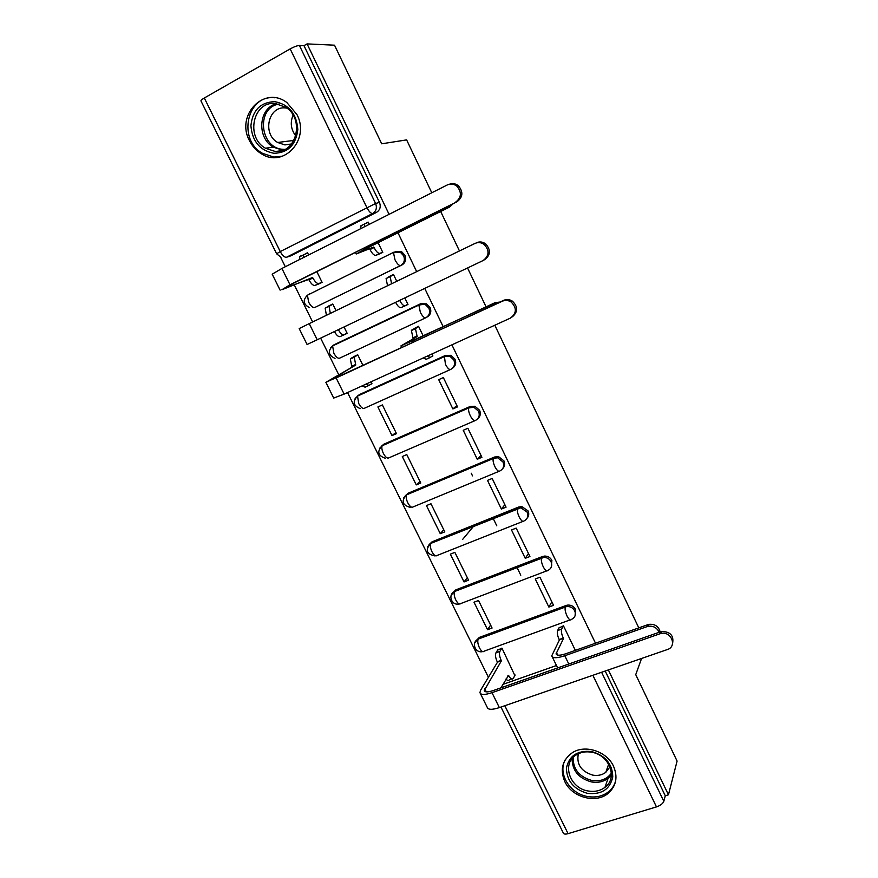 <?xml version="1.0" encoding="UTF-8"?>
<svg xmlns="http://www.w3.org/2000/svg" width="878" height="878" viewBox="0 0 878 878"><rect width="100%" height="100%" fill="white"/><g stroke="black" fill="none" stroke-linecap="round" stroke-linejoin="round"><path stroke-width="1.32" d="M315.707 307.037L401.915 264.991C405.493 262.741 406.492 259.482 404.912 255.224L401.729 251.799L395.429 251.547M426.785 317.188L427.037 317.046C430.626 314.873 431.636 311.679 430.077 307.465L426.488 303.843L420.617 303.755L419.388 304.425L425.27 304.512L428.87 308.145C430.439 312.37 429.419 315.575 425.819 317.759C424.283 318.132 422.461 316.332 420.364 312.349L418.861 305.083L419.388 304.425L333.245 345.219L332.619 345.921L333.827 353.121C335.934 356.973 337.865 358.652 339.632 358.158L425.687 317.814M452.488 368.233C455.616 366.005 456.45 362.976 454.969 359.146L450.897 355.327L445.53 355.392L444.378 356.205L449.755 356.128L453.838 359.969C455.386 364.14 454.354 367.289 450.743 369.397C449.295 369.934 447.528 368.244 445.464 364.315L444.378 356.205L358.059 395.473L357.522 396.099L358.74 403.551C360.814 407.337 362.702 408.918 364.381 408.27L450.392 369.55M477.709 418.773C480.343 416.523 480.968 413.692 479.597 410.267L474.932 406.251L470.18 406.481L469.104 407.436L473.857 407.194L478.532 411.233C480.057 415.36 479.015 418.444 475.393 420.474C474.032 421.177 472.331 419.596 470.29 415.733C468.753 412.331 468.237 409.741 468.753 407.963L382.171 445.75C381.469 447.571 381.875 450.14 383.39 453.443C385.442 457.175 387.264 458.645 388.866 457.855L474.844 420.716M502.567 468.764C504.773 466.547 505.234 463.913 503.95 460.851L498.572 456.648L494.566 457.021L493.557 458.107L497.574 457.734L502.973 461.938C504.477 466.02 503.412 469.05 499.791 471.014C498.506 471.87 496.86 470.388 494.852 466.58C493.271 463.09 492.756 460.412 493.282 458.546L406.569 494.852C405.823 496.75 406.24 499.406 407.787 502.809C409.806 506.496 411.573 507.868 413.088 506.924L499.033 471.321M527.074 518.239C528.907 516.099 529.236 513.641 528.051 510.886L521.828 506.573L518.689 507.023L517.757 508.241L520.895 507.791L527.14 512.115C528.633 516.143 527.557 519.107 523.925 521.005C522.717 522.015 521.126 520.643 519.15 516.89C517.526 513.29 516.999 510.524 517.559 508.592L430.692 543.438C429.924 545.414 430.341 548.157 431.921 551.658C433.919 555.291 435.631 556.564 437.068 555.478L522.97 521.389M551.241 567.232L551.9 560.394C550.33 557.53 547.938 556.092 544.7 556.059L542.56 556.498L541.693 557.848L543.844 557.398C547.082 557.442 549.485 558.891 551.066 561.755C552.525 565.739 551.439 568.648 547.795 570.48C546.676 571.633 545.139 570.36 543.186 566.661C541.528 562.952 540.991 560.087 541.572 558.09L454.574 591.509C453.772 593.561 454.189 596.392 455.814 600.003C457.778 603.581 459.446 604.766 460.796 603.537L546.665 570.909M575.09 615.741L575.496 609.376C573.641 606.149 570.898 604.744 567.254 605.151L566.178 605.447L565.388 606.917L566.464 606.621C570.118 606.215 572.873 607.631 574.728 610.868C576.166 614.798 575.068 617.651 571.413 619.429C570.371 620.724 568.889 619.55 566.968 615.906C565.267 612.076 564.719 609.123 565.322 607.049L478.203 639.085C477.369 641.192 477.786 644.123 479.454 647.854C481.396 651.377 483.01 652.464 484.283 651.103L570.118 619.901M564.817 781.618C571.962 797.378 595.899 803.941 608.202 793.317C616.29 786.019 618.046 776.953 613.481 766.143C606.819 751.381 585.264 744.324 572.522 752.578C562.359 759.81 559.791 769.49 564.817 781.618M249.484 140.678C252.293 146.264 256.211 150.61 261.271 153.705C283.364 168.62 310.384 139.668 296.951 114.568L286.876 102.561C264.278 85.067 235.403 115.237 249.484 140.678M280.587 257.188L285.317 266.747M294.317 284.955L312.634 321.974M320.635 338.14L338.688 374.632M347.556 392.554L488.409 677.267M376.519 212.355L290.925 255.794L286.469 257.276L372.634 213.519L376.519 212.355C380.097 210.04 381.074 206.714 379.461 202.401L375.597 203.487C377.222 207.834 376.234 211.181 372.634 213.519C370.9 213.573 368.947 211.532 366.774 207.406L290.179 48.905C294.152 46.753 297.236 45.601 299.409 45.469L375.597 203.487L280.247 251.569L276.625 253.797L280.993 257.32M431.789 192.776L406.624 139.887L381.71 143.805L334.518 45.184L307.07 43.9L389.097 214.342M641.577 658.456L635.738 674.644L677.092 761.072L668.454 794.799L608.355 669.936M595.504 643.223L451.907 344.845M443.192 326.726L424.743 288.412M416.677 271.642L397.975 232.78M440.69 211.499L459.457 250.943M467.557 267.966L486.061 306.85M494.808 325.233L638.8 627.88M276.581 253.72L201.018 101.058C200.612 100.542 201.71 99.521 204.311 97.996L290.179 48.905M307.07 43.9L303.975 45.667L299.409 45.469M502.918 684.379L556.476 665.524M668.454 794.799L665.272 795.764L663.823 801.318C662.868 803.633 660.421 805.488 656.47 806.893L568.077 833.661C565.344 834.407 563.753 834.177 563.281 832.948L500.965 707.042M575.342 650.368L563.467 625.827L558.979 627.935M514.859 675.566L501.953 648.129L497.606 650.137M487.553 629.713L492.075 628.044L478.532 600.497L474.01 602.209L487.553 629.713L490.604 625.048M548.86 607.06L553.546 605.326L539.948 577.23L535.273 578.997L548.86 607.06L551.845 601.814M464.034 581.938L468.556 580.193L454.87 552.372L450.359 554.15L464.034 581.938L467.305 577.647M525.242 558.309L529.928 556.509L516.187 528.106L511.512 529.95L525.242 558.309L528.479 553.513M462.64 539.421L473.977 525.812M440.273 533.67L444.784 531.859L430.955 503.731L426.456 505.596L440.273 533.67L443.752 529.763M501.382 509.042L506.057 507.166L492.163 478.455L487.499 480.387L501.382 509.042L504.861 504.707M416.26 484.897L420.76 483.01L406.788 454.584L402.3 456.527L416.26 484.897L419.969 481.385M477.259 459.26L481.923 457.295L467.886 428.277L463.233 430.286L477.259 459.26L481.001 455.386M392.005 435.609L396.494 433.644L382.369 404.923L377.891 406.942L392.005 435.609L395.934 432.503M452.883 408.928L457.537 406.887L443.346 377.562L438.704 379.658L452.883 408.928L456.889 405.548M370.571 384.388L371.965 383.752L371.01 381.831M431.603 356.534L432.887 355.941L431.932 353.977M423.229 335.989L418.543 326.298L413.999 328.668M362.998 365.511L357.697 354.734L353.307 357.017M342.672 335.396L347.095 333.179M342.705 335.462L347.172 333.344L344.033 326.956M403.298 306.587L404.934 305.807M403.331 306.652L407.974 304.446L404.813 297.927M396.757 281.278L393.476 274.485L388.844 276.735L393.553 274.638L390.128 276.614L391.599 283.77L387.538 285.69L386.09 278.578L390.732 275.911M336.022 310.658L332.751 304.007L328.284 306.181L332.817 304.139M317.573 284.395L322.116 282.387L316.837 271.642M378.056 254.477L382.786 252.381L378.089 242.679M334.222 344.703L420.617 303.755M357.236 396.285L359.42 394.573L445.53 355.392M381.37 446.276L383.895 444.158L470.18 406.481M405.307 495.73L408.116 493.238L494.566 457.021M429.035 544.656L432.086 541.803L518.689 507.023M452.565 593.045L455.814 589.862L542.56 556.498M475.887 640.918L479.289 637.428L566.178 605.447M520.775 575.211L516.955 567.353M496.783 525.812L493.787 519.655M472.518 475.876L471.223 473.209M369.232 224.373L368.123 222.09L366.795 222.76M308.639 254.96L307.541 252.732L306.115 253.457M309.693 293.812L308.288 294.767M333.881 344.922L332.861 345.811M303.975 45.667L379.461 202.401M289.235 256.354L290.925 255.794M665.272 795.764L605.194 671.022M659.115 632.303C656.963 627.638 653.298 625.641 648.129 626.31L647.174 626.585L647.898 624.653L648.842 624.379C654.856 623.797 658.632 626.31 660.168 631.93M563.347 625.871L561.668 629.098C561.02 631.216 561.558 634.212 563.27 638.076L559.385 640.018L551.757 655.822C552.602 658.346 556.948 658.324 564.784 655.745L647.174 626.585M559.385 640.018L559.165 639.557C557.453 635.694 556.926 632.698 557.574 630.58L559.286 627.353M647.898 624.653L565.761 653.759C559.934 655.679 556.707 655.701 556.07 653.825L563.489 638.547M480.398 693.565L487.235 707.339C488.036 709.852 492.086 709.94 499.362 707.602L667.379 649.544C677.476 646.537 671.231 630.832 660.98 633.488L659.916 633.795L660.607 631.776L661.661 631.48C670.397 631.633 674.03 635.661 672.57 643.552M500.932 687.847L508.56 675.358C510.48 678.87 512.05 679.901 513.235 678.464L515.166 675.006M501.865 648.162L499.856 651.465C499.055 653.605 499.494 656.579 501.184 660.377L497.453 662.253L480.628 690.196L479.926 692.61C480.683 695.036 484.7 695.058 491.976 692.676L659.916 633.795M660.607 631.776L493.206 690.558C487.806 692.336 484.81 692.314 484.239 690.514L501.404 660.838M511.622 679.034L509.295 679.846C508.538 680.988 507.429 680.702 505.991 679.001M497.453 662.253L497.222 661.792C495.532 657.995 495.104 655.032 495.916 652.892L499.911 651.377M497.947 649.588L495.971 652.804M587.612 793.394C573.872 789.421 566.804 781.025 566.431 768.195C568.955 755.848 577.285 750.284 591.421 751.502C605.37 755.475 612.482 763.948 612.767 776.931C610.034 789.289 601.649 794.766 587.612 793.394M591.596 752.226C585.944 751.261 580.896 752.106 576.451 754.784C561.36 763.191 569.504 788.203 588.073 790.979C594.571 792.099 600.201 790.891 604.975 787.336C618.134 778.084 609.354 754.784 591.596 752.226M609.969 766.823L605.765 772.366C602.088 775.065 597.764 775.976 592.804 775.131C581.159 771.433 576.341 764.31 578.339 753.752M565.311 759.657C557.508 773.342 569.668 793.58 587.327 796.467C595.525 797.893 602.604 796.324 608.553 791.78C612.196 788.806 614.578 785.064 615.719 780.553M273.881 153.288C259.888 150.489 252.227 141.292 250.91 125.719C252.535 110.288 260.437 102.254 274.649 101.639C288.873 104.416 296.599 113.701 297.818 129.505C295.974 144.969 287.995 152.893 273.881 153.288M275.385 103.527C253.051 100.729 245.225 137.253 265.452 148.217L274.671 151.29C296.062 154.363 305.27 119.562 285.921 107.368L275.385 103.527M295.787 135.936C290.892 129.439 289.992 122.525 293.098 115.183M291.639 143.937L284.9 144.914L277.657 142.477C262.061 133.884 268.306 105.766 285.537 107.95L286.963 108.137M274.704 97.765C246.828 94.352 237.345 139.942 262.577 153.365L273.826 157.074L282.661 156.207M498.375 302.8L493.787 303.514L495.071 302.669L500.054 302.021M429.935 357.598L426.17 359.311L423.218 357.961M418.608 326.44L415.448 328.657L417.16 336.515L400.928 345.91L493.787 303.514M413.099 338.403L411.398 330.545L415.963 327.516M495.071 302.669L413.757 340.379L405.362 343.792L417.16 336.515M427.279 356.106L430.22 357.467L432.788 355.733M325.947 382.468L333.695 398.074L344.132 394.112L510.348 318.121C516.714 313.336 516.977 307.969 511.15 302.021C508.285 300.21 505.344 299.947 502.348 301.22L503.643 300.364C506.639 299.091 509.558 299.365 512.412 301.165C517.998 306.62 517.998 311.822 512.412 316.793M357.763 354.877L354.251 357.236L355.744 365.029L325.881 382.336L502.348 301.22M503.643 300.364L338.052 377.068L330.347 380.185L355.744 365.029M365.874 384.18L369.023 385.398L371.866 383.554M368.705 385.541L365.127 387.176L361.955 385.969M351.837 366.85L350.344 359.058L354.833 356.556M355.458 355.777L350.937 358.378M399.655 300.397C401.762 304.282 403.595 306.049 405.153 305.698L401.114 307.618C399.545 307.98 397.701 306.213 395.605 302.328M407.886 304.271L405.153 305.698M483.076 260.546C489.244 255.882 489.639 250.537 484.261 244.501C481.287 242.394 478.192 242.043 474.965 243.447L309.232 323.62L317.221 339.764L483.076 260.546M476.381 242.8C479.586 241.395 482.67 241.746 485.633 243.854C491 249.868 490.604 255.191 484.447 259.844M332.839 304.183L329.063 306.312L330.326 313.413M338.337 329.678C340.455 333.475 342.365 335.155 344.088 334.727L347.084 333.168M344.088 334.727L340.203 336.57C338.469 337.009 336.548 335.341 334.43 331.544M326.429 315.301L325.167 308.2L329.744 305.566M309.232 323.62L299.178 328.57L307.08 344.483L317.221 339.764M453.257 203.63L449.679 207.021L368.65 247.387L360.66 251.832L373.808 247.036L356.194 253.994L366.927 248.013L448.208 207.526L451.588 204.464M373.808 247.036L374.05 247.541C376.201 251.602 378.122 253.544 379.823 253.369L375.784 255.366C374.083 255.542 372.151 253.61 370 249.561L369.759 249.045M380.339 253.588L375.784 255.366M360.496 228.785L361.209 225.284M368.233 222.31L364.535 223.989L364.535 226.743M382.72 252.249L379.823 253.369M455.462 202.28C461.477 197.682 461.96 192.337 456.933 186.235C453.882 183.864 450.655 183.436 447.264 184.962L281.915 268.459L290.003 284.79L456.955 201.786L292.001 284.022L284.691 288.116L312.875 277.964C315.026 281.926 317.035 283.77 318.89 283.506L322.05 282.244M449.547 184.193C452.719 183.096 455.682 183.623 458.415 185.796C463.43 191.876 462.947 197.199 456.955 201.786M312.634 277.47L281.882 289.74L290.003 284.79M320.042 283.407L315.004 285.427C313.139 285.701 311.13 283.857 308.979 279.906L308.727 279.402M307.64 252.941L303.59 254.818L303.459 257.583M299.563 259.548L299.716 256.782L300.506 256.003M280.115 290.157L272.18 274.188L281.915 268.459M393.992 252.129L307.432 295.195L394.123 252.074L400.434 252.315L403.628 255.75C405.208 260.031 404.209 263.301 400.62 265.551L316.124 306.85M401.915 264.991L400.62 265.551C398.996 265.76 397.119 263.85 394.99 259.8L393.509 252.776L401.729 251.799M204.311 97.996L280.247 251.569C282.431 255.553 284.505 257.463 286.469 257.276M504.806 705.714L568.077 833.661M656.47 806.893L592.87 675.281M334.683 344.461L330.501 347.853M359.42 394.573L355.107 398.414M383.895 444.158L379.494 448.406M408.116 493.238L403.65 497.837M432.086 541.803L427.575 546.731M455.814 589.862L451.27 595.086M479.289 637.428L474.735 642.915M309.572 307.662C303.272 304.392 302.559 300.243 307.432 295.195L308.639 302.153C310.779 306.06 312.777 307.849 314.631 307.509M601.606 672.263L663.823 801.318M557.706 655.131L556.4 652.442M561.7 629.021L557.618 630.492M563.27 638.076L559.165 639.557M568.801 664.02L564.784 655.745M507.945 675.566L508.56 675.358M484.755 688.747L486.291 691.864M497.222 661.792L501.184 660.377M491.976 692.676L499.362 707.602M611.395 774.879L608.114 778.292C603.405 781.815 597.83 783.033 591.41 781.925C578.624 778.303 572.193 770.522 572.094 758.603M573.191 757.385C572.961 769.128 579.162 776.821 591.783 780.454C600.3 781.738 606.83 779.324 611.395 773.2M282.881 150.226L273.343 147.164C256.387 137.89 258.549 107.687 276.724 103.67M278.875 104.109C255.739 107.632 259.877 148.58 283.188 149.326L284.845 149.392M415.952 327.999L411.914 329.898M416.918 336.011L412.858 337.898M412.759 342.464L412.21 341.333M351.595 366.367L355.513 364.546M336.23 378.155L344.132 394.112M326.407 315.268L330.315 313.38M449.679 207.021L448.208 207.526M374.05 247.541L370 249.561M366.927 248.013L366.4 246.937M308.979 279.906L312.875 277.964M315.004 285.427L318.89 283.506M262.796 153.485L261.271 153.705M567.254 605.151L566.464 606.621L478.203 639.085C471.047 642.235 475.031 653.506 482.604 651.597M544.7 556.059L543.844 557.398L454.574 591.509C447.44 594.779 451.599 605.952 459.172 603.943M521.828 506.573L520.895 507.791L430.692 543.438C424.996 549.935 426.412 554.095 434.928 555.917M498.572 456.648L497.574 457.734L493.282 458.546L406.569 494.852C401.026 500.954 402.256 505.124 410.224 507.374M474.932 406.251L473.857 407.194L468.753 407.963L382.171 445.75C376.805 451.501 377.869 455.682 385.343 458.272M450.897 355.327L443.939 356.808L357.522 396.099C352.33 401.575 353.252 405.746 360.276 408.621M426.488 303.843L418.861 305.083L332.619 345.921C327.582 351.156 328.383 355.327 335.023 358.411M648.129 626.31L648.842 624.379M561.668 629.098L557.574 630.58M556.422 654.527L556.07 653.825M557.651 667.928L552.218 656.777M660.98 633.488L661.661 631.48M495.916 652.892L499.856 651.465M484.239 690.514L484.59 691.227M611.395 774.813L608.114 778.292L604.975 787.336M605.765 772.366L608.673 764.145M277.657 142.477L293.976 140.403M283.177 150.116L273.343 147.164L265.452 148.217M276.691 151.356L281.399 150.687M415.448 328.657L411.398 330.545M401.729 347.567L400.994 346.042M511.15 302.021L512.412 301.165M350.344 359.058L354.251 357.236M390.128 276.614L386.09 278.578M484.261 244.501L485.633 243.854M325.167 308.2L329.063 306.312M364.535 223.989L360.507 226.03M356.128 253.874L355.425 252.414M456.933 186.235L458.415 185.796M299.716 256.782L303.59 254.818"/></g></svg>
